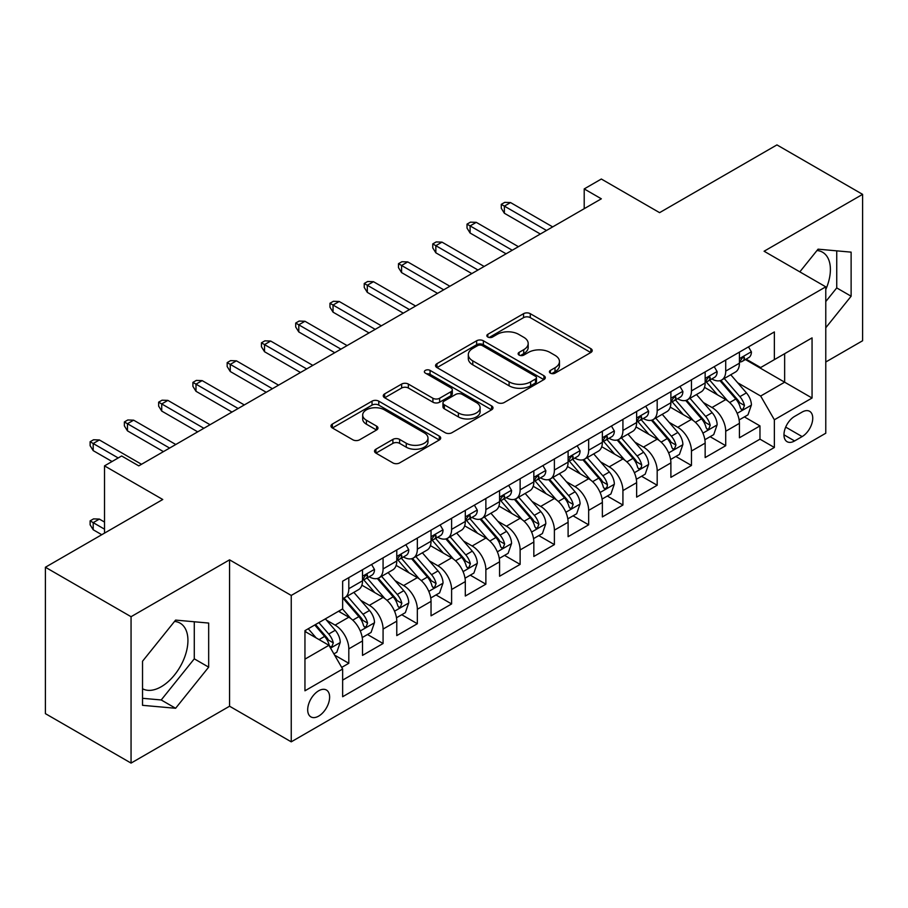 <?xml version="1.0" encoding="UTF-8"?>
<svg xmlns="http://www.w3.org/2000/svg" width="908" height="908" viewBox="0 0 908 908"><rect width="100%" height="100%" fill="white"/><g stroke="black" fill="none" stroke-linecap="round" stroke-linejoin="round"><path stroke-width="1.36" d="M550.384 373.143A3.326 1.918 0 0 0 555.083 373.143L590.824 352.52A4.756 2.747 0 0 0 592.22 350.579A4.756 2.747 0 0 0 590.824 348.638L530.283 313.68A4.756 2.747 0 0 0 523.553 313.68L487.823 334.314A3.326 1.918 0 0 0 486.847 335.676A3.326 1.918 0 0 0 487.823 337.027A3.326 1.918 0 0 0 492.533 337.027L497.153 334.36A15.22 8.785 0 0 1 518.684 334.36L523.723 337.277A15.22 8.785 0 0 1 528.184 343.485A15.22 8.785 0 0 1 523.723 349.705L519.104 352.372A3.326 1.918 0 0 0 518.128 353.734A3.326 1.918 0 0 0 519.104 355.085A3.326 1.918 0 0 0 523.814 355.085L528.433 352.418A15.22 8.785 0 0 1 549.953 352.418L555.004 355.334A15.22 8.785 0 0 1 559.464 361.543A15.22 8.785 0 0 1 555.004 367.763L550.384 370.43A3.326 1.918 0 0 0 549.408 371.792A3.326 1.918 0 0 0 550.384 373.143L550.384 370.43M142.533 688.741A37.795 21.826 120 0 0 161.215 686.743A37.795 21.826 120 0 0 185.902 653.431A37.795 21.826 120 0 0 180.113 623.149A37.795 21.826 120 0 0 174.529 621.435M318.651 716.117A15.504 8.955 120 0 0 328.787 702.452A15.504 8.955 120 0 0 326.415 690.023A15.504 8.955 120 0 0 318.651 690.795A15.504 8.955 120 0 0 308.527 704.46A15.504 8.955 120 0 0 310.899 716.889A15.504 8.955 120 0 0 318.651 716.117M816.984 250.517A37.795 21.826 -60 0 1 822.569 252.231A37.795 21.826 -60 0 1 825.769 289.55M375.912 449.21A4.756 2.747 0 0 0 374.516 451.163A4.756 2.747 0 0 0 375.912 453.103L392.892 462.91A4.756 2.747 0 0 0 399.622 462.91L439.302 439.994A4.756 2.747 0 0 0 440.698 438.053A4.756 2.747 0 0 0 439.302 436.112L378.772 401.154A4.756 2.747 0 0 0 372.042 401.154L332.351 424.07A4.756 2.747 0 0 0 330.966 426.011A4.756 2.747 0 0 0 332.351 427.952L352.871 439.801A4.756 2.747 0 0 0 359.602 439.801L376.582 429.995A4.756 2.747 0 0 0 377.978 428.054A4.756 2.747 0 0 0 376.582 426.113L366.412 420.234A12.723 7.343 0 0 1 362.678 415.035A12.723 7.343 0 0 1 370.532 408.26A12.723 7.343 0 0 1 384.402 409.849L424.252 432.855A12.723 7.343 0 0 1 427.986 438.053A12.723 7.343 0 0 1 420.132 444.841A12.723 7.343 0 0 1 406.262 443.24L399.622 439.404A4.756 2.747 0 0 0 392.892 439.404L375.912 449.21L375.912 453.103M825.769 362.008L862.6 340.75L862.6 194.357L776.942 144.905L659.583 212.654L601.334 179.024L584.207 188.921L601.334 198.807L138.765 465.872L121.638 455.975L104.511 465.872L104.511 533.132M131.058 616.702L131.058 763.095L229.565 706.22L229.565 559.839L131.058 616.702L45.4 567.25L162.759 499.502L104.511 465.872M229.565 559.839L291.241 595.444L825.769 286.837L825.769 433.229L291.241 741.836L291.241 595.444M862.6 194.357L764.093 251.232L825.769 286.837M497.493 402.516A4.756 2.747 0 0 0 504.212 402.516L543.903 379.601A4.756 2.747 0 0 0 545.299 377.66A4.756 2.747 0 0 0 543.903 375.719L483.362 340.772A4.756 2.747 0 0 0 476.643 340.772L436.952 363.677A4.756 2.747 0 0 0 435.556 365.618A4.756 2.747 0 0 0 436.952 367.57L497.493 402.516M426.681 373.869A3.326 1.918 0 0 1 430.063 374.334L430.063 370.385L491.603 405.91A4.756 2.747 0 0 1 492.999 407.851A4.756 2.747 0 0 1 491.603 409.803L451.923 432.707A4.756 2.747 0 0 1 445.192 432.707L384.651 397.761L384.651 393.879A4.756 2.747 0 0 0 383.255 395.82A4.756 2.747 0 0 0 384.651 397.761M384.651 393.879L401.642 384.073A4.756 2.747 0 0 1 408.362 384.073L432.912 398.249A4.756 2.747 0 0 0 439.642 398.249L450.913 391.734A4.756 2.747 0 0 0 452.309 389.793A4.756 2.747 0 0 0 450.913 387.852L425.353 373.097A3.326 1.918 0 0 1 424.376 371.735A3.326 1.918 0 0 1 426.431 369.965A3.326 1.918 0 0 1 430.063 370.385M131.058 763.095L45.4 713.643L45.4 567.25M341.703 667.403L348.808 663.294L334.587 655.088M326.505 620.153L335.109 625.113A19.386 11.191 60 0 1 348.808 648.857L362.519 640.946L362.519 655.383L383.074 643.511L367.479 634.51M360.76 600.37L369.363 605.33A19.386 11.191 60 0 1 383.074 629.074L396.773 621.163L396.773 635.6L417.339 623.728L401.745 614.727M395.025 580.587L403.629 585.546A19.386 11.191 60 0 1 417.339 609.291L431.039 601.38L431.039 615.817L451.605 603.945L436.01 594.944M429.291 560.803L437.894 565.775A19.386 11.191 60 0 1 451.605 589.508L465.305 581.597L465.305 596.034L485.871 584.173L470.276 575.161M463.557 541.02L472.16 545.992A19.386 11.191 60 0 1 485.871 569.725L499.57 561.814L499.57 576.251L520.125 564.39L504.542 555.39M497.822 521.237L506.426 526.209A19.386 11.191 60 0 1 520.125 549.942L533.836 542.031L533.836 556.468L554.391 544.607L538.807 535.606M532.088 501.454L540.691 506.426A19.386 11.191 60 0 1 554.391 530.159L568.102 522.248L568.102 536.685L588.656 524.824L573.073 515.823M566.354 481.671L574.957 486.643A19.386 11.191 60 0 1 588.656 510.375L602.367 502.464L602.367 516.913L622.922 505.041L607.327 496.04M600.619 461.888L609.211 466.86A19.386 11.191 60 0 1 622.922 490.592L636.633 482.681L636.633 497.13L657.188 485.258L641.593 476.257M634.874 442.105L643.477 447.076A19.386 11.191 60 0 1 657.188 470.821L670.887 462.898L670.887 477.347L691.453 465.475L675.858 456.474M669.139 422.322L677.743 427.293A19.386 11.191 60 0 1 691.453 451.038L705.153 443.115L705.153 457.564L725.719 445.692L725.719 431.255A19.386 11.191 -120 0 0 712.008 407.51L703.405 402.55M710.124 436.691L725.719 445.692M362.519 640.946A19.386 11.191 -120 0 0 348.808 617.202L338.525 611.266M396.773 621.163A19.386 11.191 -120 0 0 383.074 597.419L361.883 585.183M431.039 601.38A19.386 11.191 -120 0 0 417.339 577.636L396.149 565.4M465.305 581.597A19.386 11.191 -120 0 0 451.605 557.852L430.415 545.629M499.57 561.814A19.386 11.191 -120 0 0 485.871 538.069L464.68 525.846M533.836 542.031A19.386 11.191 -120 0 0 520.125 518.298L498.935 506.062M568.102 522.248A19.386 11.191 -120 0 0 554.391 498.515L533.2 486.279M602.367 502.464A19.386 11.191 -120 0 0 588.656 478.732L567.466 466.496M636.633 482.681A19.386 11.191 -120 0 0 622.922 458.949L601.732 446.713M670.887 462.898A19.386 11.191 -120 0 0 657.188 439.166L635.997 426.93M705.153 443.115A19.386 11.191 -120 0 0 691.453 419.382L670.263 407.147M802.127 412.062L794.591 416.409A15.016 8.671 120 0 0 784.773 429.654A15.016 8.671 120 0 0 787.077 441.685A15.016 8.671 120 0 0 794.591 440.947L802.127 436.589A15.016 8.671 120 0 0 811.934 423.355A15.016 8.671 120 0 0 809.63 411.313A15.016 8.671 120 0 0 802.127 412.062M304.952 659.14L328.934 645.293L342.645 669.037L342.645 696.731L774.365 447.474L774.365 419.78L760.666 396.036L737.671 382.767M342.645 669.037L304.952 690.795L304.952 630.651L342.645 608.893L342.645 581.199L774.365 331.942L774.365 359.636L812.058 337.878L812.058 398.022L774.365 419.78M369.193 576.739L369.363 576.852A19.386 11.191 60 0 0 379.056 577.806L392.767 569.895A19.386 11.191 -120 0 0 396.773 561.019L396.773 549.942M403.447 556.967L403.629 557.069A19.386 11.191 60 0 0 413.322 558.023L427.032 550.112A19.386 11.191 -120 0 0 431.039 541.236L431.039 530.159M437.713 537.184L437.894 537.286A19.386 11.191 60 0 0 447.587 538.24L461.298 530.329A19.386 11.191 -120 0 0 465.305 521.453L465.305 510.375M471.978 517.401L472.16 517.503A19.386 11.191 60 0 0 481.853 518.457L495.552 510.546A19.386 11.191 -120 0 0 499.57 501.67L499.57 490.592M506.244 497.618L506.426 497.72A19.386 11.191 60 0 0 516.119 498.674L529.818 490.763A19.386 11.191 -120 0 0 533.836 481.887L533.836 470.809M540.51 477.835L540.691 477.937A19.386 11.191 60 0 0 550.384 478.902L564.084 470.98A19.386 11.191 -120 0 0 568.102 462.115L568.102 451.026M574.775 458.052L574.957 458.154A19.386 11.191 60 0 0 584.639 459.119L598.349 451.197A19.386 11.191 -120 0 0 602.367 442.332L602.367 431.255M609.041 438.269L609.211 438.371A19.386 11.191 60 0 0 618.904 439.336L632.615 431.414A19.386 11.191 -120 0 0 636.633 422.549L636.633 411.472M643.307 418.486L643.477 418.588A19.386 11.191 60 0 0 653.17 419.553L666.881 411.642A19.386 11.191 -120 0 0 670.887 402.766L670.887 391.689M677.561 398.703L677.743 398.805A19.386 11.191 60 0 0 687.435 399.77L701.146 391.859A19.386 11.191 -120 0 0 705.153 382.983L705.153 371.905M342.645 680.115L759.973 439.166L759.973 425.909L739.418 437.781L739.418 423.344A19.386 11.191 -120 0 0 725.719 399.599L704.529 387.364M711.827 378.92L712.008 379.022A19.386 11.191 -120 0 0 721.701 379.987A19.386 11.191 -120 0 0 725.719 371.111L725.719 360.033M721.701 379.987L735.401 372.076A19.386 11.191 -120 0 0 739.418 363.2L739.418 352.122M348.808 577.636L348.808 588.713A19.386 11.191 60 0 1 344.79 597.589A19.386 11.191 60 0 1 342.645 598.372M344.79 597.589L358.501 589.678A19.386 11.191 -120 0 0 362.519 580.802L362.519 569.725M383.074 557.852L383.074 568.93A19.386 11.191 60 0 1 379.056 577.806M417.339 538.069L417.339 549.147A19.386 11.191 60 0 1 413.322 558.023M451.605 518.286L451.605 529.375A19.386 11.191 60 0 1 447.587 538.24M485.871 498.515L485.871 509.592A19.386 11.191 60 0 1 481.853 518.457M520.125 478.732L520.125 489.809A19.386 11.191 60 0 1 516.119 498.674M554.391 458.949L554.391 470.026A19.386 11.191 60 0 1 550.384 478.902M588.656 439.166L588.656 450.243A19.386 11.191 60 0 1 584.639 459.119M622.922 419.382L622.922 430.46A19.386 11.191 60 0 1 618.904 439.336M657.188 399.599L657.188 410.677A19.386 11.191 60 0 1 653.17 419.553M691.453 379.816L691.453 390.894A19.386 11.191 60 0 1 687.435 399.77M691.453 451.038L691.453 465.475M657.188 470.821L657.188 485.258M622.922 490.592L622.922 505.041M588.656 510.375L588.656 524.824M554.391 530.159L554.391 544.607M520.125 549.942L520.125 564.39M485.871 569.725L485.871 584.173M451.605 589.508L451.605 603.945M417.339 609.291L417.339 623.728M383.074 629.074L383.074 643.511M348.808 648.857L348.808 663.294M328.934 645.293L304.952 631.446M760.666 396.036L784.648 382.189L784.648 353.7L812.058 337.878M745.411 359.534L812.058 398.022M746.092 359.137L760.666 367.547L774.365 359.636M229.565 706.22L291.241 741.836M584.207 188.921L584.207 208.704M744.39 416.908L759.973 425.909M759.973 439.166L774.365 447.474M825.769 327.765L851.125 296.224L851.125 252.14L818.051 249.178L799.823 271.867M142.533 705.323L175.607 708.274L208.67 667.142L208.67 623.058L175.607 620.096L142.533 661.228L142.533 705.323M825.769 301.558L836.733 287.915L836.733 250.846M836.733 287.915L851.125 296.224M142.533 698.297L161.215 699.966L194.278 658.833L194.278 621.764M194.278 658.833L208.67 667.142M161.215 699.966L175.607 708.274M551.712 373.619L555.004 371.712A15.22 8.785 0 0 0 559.464 365.504L559.464 361.543M528.184 343.485L528.184 347.446A15.22 8.785 0 0 1 523.723 353.655L520.432 355.561M590.756 352.554L530.283 317.641A4.756 2.747 0 0 0 523.553 317.641L489.151 337.504M543.847 379.635L483.362 344.722A4.756 2.747 0 0 0 476.643 344.722L437.02 367.604M535.493 379.022A3.326 1.918 0 0 0 536.469 377.66A3.326 1.918 0 0 0 535.493 376.298L482.352 345.619A3.326 1.918 0 0 0 477.653 345.619L472.773 348.434A15.22 8.785 0 0 0 468.312 354.653A15.22 8.785 0 0 0 472.773 360.862L509.093 381.837A15.22 8.785 0 0 0 530.624 381.837L535.493 379.022L535.493 382.983A3.326 1.918 0 0 0 536.469 381.621L536.469 377.66M468.312 354.653L468.312 358.603A15.22 8.785 0 0 0 472.773 364.823L472.773 360.862M535.493 382.983L530.624 385.798A15.22 8.785 0 0 1 509.093 385.798L472.773 364.823M384.72 397.795L401.642 388.022L401.642 384.073M452.309 389.793L452.309 393.754A4.756 2.747 0 0 1 450.913 395.695L439.642 402.199A4.756 2.747 0 0 1 432.912 402.199L408.362 388.022A4.756 2.747 0 0 0 401.642 388.022M430.063 374.334L491.546 409.837M458.392 412.958A12.723 7.343 0 0 0 472.262 414.547A12.723 7.343 0 0 0 480.116 407.76A12.723 7.343 0 0 0 476.382 402.562L462.342 394.458A4.756 2.747 0 0 0 455.623 394.458L444.353 400.961A4.756 2.747 0 0 0 442.956 402.902A4.756 2.747 0 0 0 444.353 404.843L458.392 412.958L458.392 416.908A12.723 7.343 0 0 0 472.262 418.497A12.723 7.343 0 0 0 480.116 411.71L480.116 407.76M442.956 402.902L442.956 406.863A4.756 2.747 0 0 0 444.353 408.804L444.353 404.843M458.392 416.908L444.353 408.804M427.986 438.053L427.986 442.003A12.723 7.343 0 0 1 420.132 448.79A12.723 7.343 0 0 1 406.262 447.201L399.622 443.365A4.756 2.747 0 0 0 392.892 443.365L375.969 453.137M362.678 415.035L362.678 418.997A12.723 7.343 0 0 0 366.412 424.195L366.412 420.234M376.514 430.029L366.412 424.195M439.245 440.028L378.772 405.116A4.756 2.747 0 0 0 372.042 405.116L332.419 427.986M739.135 419.939L747.988 414.831L751.415 404.934A12.837 7.412 -120 0 0 746.41 392.88L730.758 374.754M727.614 400.848L709.727 380.134M717.433 394.821L707.048 382.801A30.77 17.763 -120 0 0 706.095 381.723M719.953 380.679L735.786 399.021A12.837 7.412 60 0 1 740.372 407.862L741.303 409.383L743.039 409.133L744.481 405.49A12.837 7.412 -120 0 0 739.895 396.637L724.244 378.511M720.884 380.384L737.898 400.076A6.538 3.78 60 0 1 739.543 402.641L744.481 405.49M748.498 346.879L751.415 351.918A12.837 7.412 60 0 1 748.748 357.604L742.245 361.361A12.837 7.412 -120 0 0 744.481 358.41L744.208 357.264L742.608 357.582L740.372 360.782A12.837 7.412 60 0 1 739.418 362.61M739.85 361.963L739.895 361.963A12.837 7.412 -120 0 0 742.245 361.361M546.514 230.462L504.371 206.127L504.371 213.255L501.284 208.307L501.284 204.345L504.371 206.127L510.534 202.563L552.677 226.898M504.371 213.255L540.351 234.026M501.284 204.345L504.712 202.371L510.534 202.563M704.869 439.722L713.722 434.614L717.15 424.717A12.837 7.412 -120 0 0 712.144 412.663L696.493 394.537M693.36 420.631L675.461 399.917M683.168 414.604L672.783 402.573A30.77 17.763 -120 0 0 671.829 401.506M685.688 400.462L701.521 418.792A12.837 7.412 60 0 1 706.106 427.645L707.037 429.166L708.773 428.916L710.215 425.273A12.837 7.412 -120 0 0 705.641 416.42L689.978 398.294M686.618 400.167L703.632 419.859A6.538 3.78 60 0 1 705.289 422.424L710.215 425.273M670.603 459.505L679.456 454.397L682.884 444.5A12.837 7.412 -120 0 0 677.879 432.446L662.227 414.32M659.095 440.414L641.196 419.7M648.914 434.387L638.528 422.356A30.77 17.763 -120 0 0 637.575 421.289M651.422 420.245L667.255 438.575A12.837 7.412 60 0 1 671.841 447.428L672.771 448.949L674.508 448.7L675.949 445.056A12.837 7.412 -120 0 0 671.375 436.203L655.712 418.077M652.353 419.95L669.366 439.642A6.538 3.78 60 0 1 671.023 442.207L675.949 445.056M636.338 479.288L645.191 474.18L648.618 464.283A12.837 7.412 -120 0 0 643.613 452.229L627.961 434.103M624.829 460.197L606.93 439.483M614.648 454.17L604.263 442.139A30.77 17.763 -120 0 0 603.309 441.072M617.156 440.028L633.001 458.358A12.837 7.412 60 0 1 637.575 467.211L638.506 468.732L640.242 468.483L641.411 467.075L641.684 464.839A12.837 7.412 -120 0 0 637.11 455.986L621.458 437.86M618.098 439.733L635.112 459.425A6.538 3.78 60 0 1 636.758 461.99L641.684 464.839M602.072 499.071L610.925 493.963L614.353 484.066A12.837 7.412 -120 0 0 609.359 472.012L593.696 453.886M590.563 479.98L572.664 459.266M580.382 473.953L569.997 461.922A30.77 17.763 -120 0 0 569.044 460.855M582.902 459.811L598.735 478.141A12.837 7.412 60 0 1 603.309 486.994L604.24 488.515L605.976 488.266L607.146 486.858L607.418 484.611A12.837 7.412 -120 0 0 602.844 475.769L587.192 457.643M583.833 459.516L600.846 479.208A6.538 3.78 60 0 1 602.492 481.773L607.418 484.611M714.233 366.662L717.15 371.701A12.837 7.412 60 0 1 714.494 377.387L707.979 381.144A12.837 7.412 -120 0 0 710.215 378.182L709.942 377.047L708.342 377.365L706.106 380.566A12.837 7.412 60 0 1 705.153 382.393M705.584 381.746L705.641 381.746A12.837 7.412 -120 0 0 707.979 381.144M512.248 250.245L470.106 225.91L470.106 233.027L467.018 228.09L467.018 224.128L470.106 225.91L476.269 222.347L518.411 246.681M470.106 233.027L506.085 253.809M467.018 224.128L470.446 222.154L476.269 222.347M679.967 386.445L682.884 391.484A12.837 7.412 60 0 1 680.228 397.171L673.713 400.927A12.837 7.412 -120 0 0 675.949 397.965L675.677 396.83L674.077 397.148L671.841 400.349A12.837 7.412 60 0 1 670.887 402.176M671.318 401.529L671.375 401.529A12.837 7.412 -120 0 0 673.713 400.927M477.983 270.028L435.84 245.693L435.84 252.81L432.753 247.873L432.753 243.912L435.84 245.693L442.003 242.13L484.157 266.464M435.84 252.81L471.82 273.58M432.753 243.912L436.18 241.937L442.003 242.13M645.713 406.228L648.618 411.267A12.837 7.412 60 0 1 645.963 416.954L639.448 420.71A12.837 7.412 -120 0 0 641.684 417.748L641.411 416.613L639.811 416.931L637.575 420.12A12.837 7.412 60 0 1 636.633 421.948M637.053 421.312L637.11 421.312A12.837 7.412 -120 0 0 639.448 420.71M443.717 289.811L401.574 265.476L401.574 272.593L398.487 267.656L398.487 263.695L401.574 265.476L407.749 261.913L449.891 286.247M401.574 272.593L437.554 293.363M398.487 263.695L401.915 261.72L407.749 261.913M611.447 426.011L614.353 431.05A12.837 7.412 60 0 1 611.697 436.737L605.182 440.494A12.837 7.412 -120 0 0 607.418 437.531L607.157 436.396L605.545 436.714L603.309 439.903A12.837 7.412 60 0 1 602.367 441.731M602.787 441.095L602.844 441.095A12.837 7.412 -120 0 0 605.182 440.494M409.451 309.594L367.309 285.26L367.309 292.376L364.233 287.439L364.233 283.478L367.309 285.26L373.483 281.696L415.626 306.03M367.309 292.376L403.288 313.147M364.233 283.478L367.649 281.503L373.483 281.696M567.806 518.854L576.671 513.746L580.087 503.849A12.837 7.412 -120 0 0 575.093 491.796L559.43 473.67M556.298 499.763L538.41 479.049M546.117 493.736L535.731 481.705A30.77 17.763 -120 0 0 534.778 480.638M548.636 479.594L564.47 497.924A12.837 7.412 60 0 1 569.044 506.778L569.986 508.298L571.711 508.049L573.164 504.394A12.837 7.412 -120 0 0 568.578 495.552L552.927 477.426M549.567 479.299L566.581 498.991A6.538 3.78 60 0 1 568.226 501.556L573.164 504.394M577.182 445.794L580.087 450.833A12.837 7.412 60 0 1 577.431 456.52L570.928 460.277A12.837 7.412 -120 0 0 573.164 457.314L572.891 456.179L571.28 456.497L569.044 459.686A12.837 7.412 60 0 1 568.102 461.514M568.533 460.878L568.578 460.878A12.837 7.412 -120 0 0 570.928 460.277M375.197 329.366L333.043 305.043L333.043 312.159L329.967 307.21L329.967 303.261L333.043 305.043L339.217 301.479L381.36 325.813M333.043 312.159L369.023 332.93M329.967 303.261L333.395 301.286L339.217 301.479M533.552 538.637L542.405 533.529L545.822 523.632A12.837 7.412 -120 0 0 540.827 511.579L525.176 493.453M522.032 519.546L504.144 498.832M511.851 513.508L501.466 501.488A30.77 17.763 -120 0 0 500.512 500.421M514.371 499.377L530.204 517.708A12.837 7.412 60 0 1 534.778 526.549L535.72 528.081L537.457 527.832L538.898 524.177A12.837 7.412 -120 0 0 534.313 515.335L518.661 497.209M515.301 499.071L532.315 518.774A6.538 3.78 60 0 1 533.961 521.34L538.898 524.177M542.916 465.577L545.822 470.616A12.837 7.412 60 0 1 543.166 476.303L536.662 480.06A12.837 7.412 -120 0 0 538.898 477.097L538.626 475.962L537.014 476.28L534.778 479.469A12.837 7.412 60 0 1 533.836 481.297M534.267 480.661L534.313 480.661A12.837 7.412 -120 0 0 536.662 480.06M340.931 349.149L298.789 324.826L298.789 331.942L295.702 326.994L295.702 323.044L298.789 324.826L304.952 321.262L347.094 345.596M298.789 331.942L334.757 352.713M295.702 323.044L299.129 321.057L304.952 321.262M499.286 558.42L508.139 553.312L511.567 543.415A12.837 7.412 -120 0 0 506.562 531.362L490.91 513.236M487.766 539.329L469.879 518.616M477.585 533.291L467.2 521.271A30.77 17.763 -120 0 0 466.247 520.205M480.105 519.16L495.938 537.491A12.837 7.412 60 0 1 500.524 546.332L501.454 547.865L503.191 547.615L504.632 543.96A12.837 7.412 -120 0 0 500.047 535.118L484.395 516.992M481.036 518.854L498.049 538.558A6.538 3.78 60 0 1 499.695 541.111L504.632 543.96M508.65 485.349L511.567 490.399A12.837 7.412 60 0 1 508.9 496.074L502.396 499.843A12.837 7.412 -120 0 0 504.632 496.88L504.36 495.745L502.76 496.063L500.524 499.252A12.837 7.412 60 0 1 499.57 501.08M500.002 500.444L500.047 500.444A12.837 7.412 -120 0 0 502.396 499.843M306.666 368.932L264.523 344.609L264.523 351.725L261.436 346.777L261.436 342.827L264.523 344.609L270.686 341.045L312.829 365.379M264.523 351.725L300.491 372.496M261.436 342.827L264.864 340.841L270.686 341.045M465.021 578.203L473.874 573.084L477.302 563.198A12.837 7.412 -120 0 0 472.296 551.145L456.645 533.019M453.501 559.112L435.613 538.399M443.32 553.074L432.934 541.054A30.77 17.763 -120 0 0 431.981 539.988M445.839 538.943L461.673 557.274A12.837 7.412 60 0 1 466.258 566.115L467.189 567.636L468.925 567.398L470.367 563.743A12.837 7.412 -120 0 0 465.793 554.901L450.13 536.776M446.77 538.637L463.784 558.341A6.538 3.78 60 0 1 465.441 560.894L470.367 563.743M474.385 505.132L477.302 510.183A12.837 7.412 60 0 1 474.646 515.857L468.131 519.626A12.837 7.412 -120 0 0 470.367 516.663L470.094 515.528L468.494 515.846L466.258 519.036A12.837 7.412 60 0 1 465.305 520.863M465.736 520.227L465.793 520.227A12.837 7.412 -120 0 0 468.131 519.626M272.4 388.715L230.257 364.38L230.257 371.508L227.17 366.56L227.17 362.61L230.257 364.38L236.421 360.828L278.563 385.162M230.257 371.508L266.237 392.279M227.17 362.61L230.598 360.624L236.421 360.828M430.755 597.986L439.608 592.867L443.036 582.981A12.837 7.412 -120 0 0 438.031 570.928L422.379 552.802M419.246 578.895L401.347 558.182M409.054 572.857L398.68 560.838A30.77 17.763 -120 0 0 397.715 559.771M411.574 558.726L427.407 577.057A12.837 7.412 60 0 1 431.992 585.898L432.923 587.419L434.66 587.181L436.101 583.526A12.837 7.412 -120 0 0 431.527 574.685L415.864 556.559M412.504 558.42L429.518 578.124A6.538 3.78 60 0 1 431.175 580.677L436.101 583.526M440.119 524.915L443.036 529.966A12.837 7.412 60 0 1 440.38 535.641L433.865 539.397A12.837 7.412 -120 0 0 436.101 536.446L435.829 535.3L434.228 535.629L431.992 538.819A12.837 7.412 60 0 1 431.039 540.646M431.47 539.999L431.527 539.999A12.837 7.412 -120 0 0 433.865 539.397M238.134 408.498L195.992 384.163L195.992 391.291L192.905 386.343L192.905 382.393L195.992 384.163L202.155 380.611L244.297 404.934M195.992 391.291L231.971 412.062M192.905 382.393L196.332 380.407L202.155 380.611M396.49 617.769L405.343 612.65L408.77 602.764A12.837 7.412 -120 0 0 403.765 590.699L388.113 572.585M384.981 598.678L367.082 577.953M374.8 592.64L364.414 580.621A30.77 17.763 -120 0 0 363.461 579.542M377.308 578.51L393.153 596.84A12.837 7.412 60 0 1 397.727 605.681L398.657 607.202L400.394 606.964L401.835 603.309A12.837 7.412 -120 0 0 397.261 594.468L381.598 576.342M378.239 578.203L395.264 597.907A6.538 3.78 60 0 1 396.909 600.46L401.835 603.309M405.853 544.698L408.77 549.749A12.837 7.412 60 0 1 406.114 555.424L399.599 559.18A12.837 7.412 -120 0 0 401.835 556.229L401.563 555.083L399.963 555.412L397.727 558.602A12.837 7.412 60 0 1 396.773 560.429M397.205 559.782L397.261 559.782A12.837 7.412 -120 0 0 399.599 559.18M203.869 428.281L161.726 403.946L161.726 411.074L158.639 406.126L158.639 402.165L161.726 403.946L167.889 400.394L210.043 424.717M161.726 411.074L197.706 431.845M158.639 402.165L162.067 400.19L167.889 400.394M362.224 637.552L371.077 632.433L374.505 622.548A12.837 7.412 -120 0 0 369.511 610.482L353.848 592.356M350.715 618.462L342.52 608.962M340.534 612.423L339.195 610.88M343.054 598.281L358.887 616.623A12.837 7.412 60 0 1 363.461 625.464L364.392 626.985L366.128 626.747L367.57 623.092A12.837 7.412 -120 0 0 362.996 614.251L347.344 596.125M343.984 597.986L360.998 617.69A6.538 3.78 60 0 1 362.644 620.243L367.57 623.092M371.599 564.481L374.505 569.532A12.837 7.412 60 0 1 371.849 575.207L365.334 578.964A12.837 7.412 -120 0 0 367.57 576.013L367.297 574.866L365.697 575.184L363.461 578.385A12.837 7.412 60 0 1 362.519 580.212M362.939 579.565L362.996 579.565A12.837 7.412 -120 0 0 365.334 578.964M169.603 448.064L127.46 423.73L127.46 430.857L124.373 425.909L124.373 421.948L127.46 423.73L133.635 420.177L175.777 444.5M127.46 430.857L163.44 451.628M124.373 421.948L127.801 419.973L133.635 420.177M333.906 653.896L336.811 652.216L340.239 642.331A12.837 7.412 -120 0 0 335.245 630.265L325.382 618.859M316.188 637.938L308.255 628.745M306.268 632.206L304.952 630.685M314.758 624.988L324.621 636.406A12.837 7.412 60 0 1 329.195 645.248L330.126 646.768L331.863 646.53L333.304 642.875A12.837 7.412 -120 0 0 328.73 634.034L318.878 622.616M315.553 624.534L326.732 637.473A6.538 3.78 60 0 1 328.378 640.026L333.304 642.875M93.195 529.761L90.119 524.824L90.119 520.863L93.547 518.888L99.369 519.081L93.195 522.645L93.195 529.761L101.764 534.71M90.119 520.863L104.511 529.171M99.369 519.081L104.511 522.055M118.21 457.961L93.195 443.513L93.195 450.64L90.119 445.692L90.119 441.731L93.195 443.513L99.369 439.949L141.512 464.283M93.195 450.64L112.047 461.514M90.119 441.731L93.547 439.756L99.369 439.949M335.109 625.113L348.808 617.202M369.363 605.33L383.074 597.419M403.629 585.546L417.339 577.636M437.894 565.775L451.605 557.852M472.16 545.992L485.871 538.069M506.426 526.209L520.125 518.298M540.691 506.426L554.391 498.515M574.957 486.643L588.656 478.732M609.211 466.86L622.922 458.949M643.477 447.076L657.188 439.166M677.743 427.293L691.453 419.382M712.008 407.51L725.719 399.599M725.719 371.111L739.418 363.2M348.808 588.713L362.519 580.802M383.074 568.93L396.773 561.019M417.339 549.147L431.039 541.236M451.605 529.375L465.305 521.453M485.871 509.592L499.57 501.67M520.125 489.809L533.836 481.887M554.391 470.026L568.102 462.115M588.656 450.243L602.367 442.332M622.922 430.46L636.633 422.549M657.188 410.677L670.887 402.766M691.453 390.894L705.153 382.983M725.719 431.255L739.418 423.344M785.692 427.112L802.127 436.589M783.967 434.807L794.591 440.947M555.004 371.712L555.004 367.763M519.104 355.085L519.104 352.372M523.723 353.655L523.723 349.705M487.823 337.027L487.823 334.314M523.553 317.641L523.553 313.68M530.283 317.641L530.283 313.68M590.824 352.52L590.824 348.638M436.952 367.57L436.952 363.677M476.643 344.722L476.643 340.772M483.362 344.722L483.362 340.772M543.903 379.601L543.903 375.719M509.093 385.798L509.093 381.837M530.624 385.798L530.624 381.837M408.362 388.022L408.362 384.073M432.912 402.199L432.912 398.249M439.642 402.199L439.642 398.249M450.913 395.695L450.913 391.734M491.603 409.803L491.603 405.91M392.892 443.365L392.892 439.404M399.622 443.365L399.622 439.404M406.262 447.201L406.262 443.24M376.582 429.995L376.582 426.113M332.351 427.952L332.351 424.07M372.042 405.116L372.042 401.154M378.772 405.116L378.772 401.154M439.302 439.994L439.302 436.112M737.171 413.356L751.325 405.184M739.895 396.637L746.41 392.88M729.669 402.55L735.786 399.021M751.325 351.771L739.418 358.649M742.823 357.446L744.481 358.41M702.905 433.139L717.059 424.967M705.641 416.42L712.144 412.663M695.403 422.334L701.521 418.792M668.651 452.922L682.793 444.75M671.375 436.203L677.879 432.446M661.138 442.117L667.255 438.575M634.386 472.705L648.539 464.533M637.11 455.986L643.613 452.229M626.872 461.9L633.001 458.358M600.12 492.488L614.273 484.316M602.844 475.769L609.359 472.012M592.606 481.683L598.735 478.141M717.059 371.554L705.153 378.432M708.558 377.229L710.215 378.182M682.793 391.337L670.887 398.215M674.292 397.012L675.949 397.965M648.539 411.12L636.633 417.998M640.026 416.795L641.684 417.748M614.273 430.903L602.367 437.781M605.761 436.578L607.418 437.531M565.854 512.271L580.008 504.099M568.578 495.552L575.093 491.796M558.341 501.466L564.47 497.924M580.008 450.686L568.102 457.564M571.495 456.361L573.164 457.314M531.589 532.054L545.742 523.882M534.313 515.335L540.827 511.579M524.075 521.249L530.204 517.708M545.742 470.469L533.836 477.347M537.241 476.144L538.898 477.097M497.323 551.837L511.476 543.665M500.047 535.118L506.562 531.362M489.821 541.032L495.938 537.491M511.476 490.252L499.57 497.13M502.975 495.927L504.632 496.88M463.057 571.62L477.211 563.448M465.793 554.901L472.296 551.145M455.555 560.803L461.673 557.274M477.211 510.035L465.305 516.902M468.71 515.71L470.367 516.663M428.792 591.403L442.945 583.231M431.527 574.685L438.031 570.928M421.289 580.587L427.407 577.057M442.945 529.818L431.039 536.685M434.444 535.493L436.101 536.446M394.537 611.186L408.691 603.014M397.261 594.468L403.765 590.699M387.024 600.37L393.153 596.84M408.691 549.601L396.773 556.468M400.178 555.265L401.835 556.229M360.272 630.969L374.425 622.797M362.996 614.251L369.511 610.482M352.758 620.153L358.887 616.623M374.425 569.384L362.519 576.251M365.913 575.048L367.57 576.013M330.569 648.119L340.159 642.569M328.73 634.034L335.245 630.265M319.071 639.607L324.621 636.406"/></g></svg>
